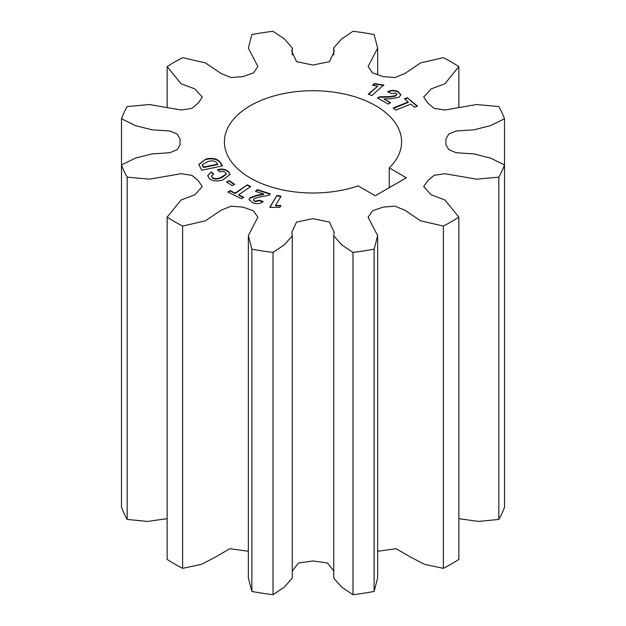 <?xml version="1.0" encoding="UTF-8"?>
<svg xmlns="http://www.w3.org/2000/svg" width="626" height="626" viewBox="0 0 626 626"><rect width="100%" height="100%" fill="white"/><g stroke="black" fill="none" stroke-linecap="round" stroke-linejoin="round"><path stroke-width="0.94" d="M375.647 105.692A88.595 51.144 0 0 0 279.094 94.604A88.595 51.144 0 0 0 224.405 141.859A88.595 51.144 0 0 0 250.353 178.027A88.595 51.144 0 0 0 358.119 185.875L375.24 195.766L406.36 177.792L389.239 167.909A88.595 51.144 0 0 0 401.595 141.859A88.595 51.144 0 0 0 375.647 105.692M182.628 568.345L182.628 226.072A195.625 112.946 180 0 1 174.67 221.721A195.625 112.946 180 0 1 167.142 217.128L167.142 559.409A195.625 112.946 0 0 0 174.67 564.003A195.625 112.946 0 0 0 182.628 568.345L201.439 564.355L215.915 556.819L229.773 548.72L248.35 551.248M182.628 226.072L205.453 220.806L221.111 210.203L231.096 206.165L242.888 207.112L253.42 210.798L257.896 217.206L248.35 235.587L248.35 577.868L251.871 591.429A195.625 112.946 0 0 0 273.022 594.7L284.407 587.047L292.272 578.088L292.272 235.806L291.857 232.23L296.528 222.073L313 218.662L329.472 222.073L334.143 232.23L333.728 235.806L341.593 244.774L352.978 252.419L352.978 594.7A195.625 112.946 0 0 0 374.129 591.429L377.65 577.868L377.65 235.587L368.104 217.206L372.58 210.798L383.112 207.112L394.904 206.165L404.889 210.203L420.547 220.806L443.372 226.072L443.372 568.345A195.625 112.946 0 0 0 458.858 559.409L458.858 217.128A195.625 112.946 180 0 1 443.372 226.072M292.272 570.982L298.539 563.017L313 560.943L327.461 563.017L333.728 570.982M333.728 235.806L333.728 578.088L341.593 587.047L352.978 594.7M127.172 519.431L127.172 177.15A195.625 112.946 180 0 1 121.499 164.943L121.499 118.784L135.412 125.615L151.868 129.778L169.865 131.006L177.213 134.066L180.077 138.964L180.077 144.755L177.213 149.661L169.865 152.713L151.868 153.941L135.412 158.104L121.499 164.943L121.499 507.216A195.625 112.946 0 0 0 127.172 519.431L147.595 521.427L167.142 518.664M498.828 519.431A195.625 112.946 0 0 0 504.501 507.216L504.501 164.943A195.625 112.946 180 0 1 498.828 177.15L498.828 519.431L478.405 521.427L458.858 518.664M377.65 551.248L396.227 548.72L410.085 556.819L424.561 564.355L443.372 568.345M225.595 172.776C224.171 171.469 222.253 171.172 219.867 171.892L217.496 169.669C222.144 168.527 225.845 169.208 228.6 171.712L230.047 174.427L223.106 179.803C217.715 181.712 213.114 181.29 209.303 178.527L207.722 175.64L211.291 171.853L213.654 174.083L211.463 176.008L212.308 177.463C214.718 178.903 217.449 178.958 220.493 177.62L226.307 174.051L225.595 172.776M407.299 97.687L417.472 106.13L414.608 107.281L410.789 104.104L395.765 110.129L393.191 107.993L408.215 101.968L404.443 98.83L407.299 97.687L417.096 106.279M248.35 235.587L251.871 249.148L251.871 591.429M273.022 594.7L273.022 252.419A195.625 112.946 180 0 1 251.871 249.148M273.022 252.419L284.407 244.774L292.272 235.806M374.129 591.429L374.129 249.148A195.625 112.946 180 0 1 352.978 252.419M374.129 249.148L377.65 235.587M458.858 217.128L444.937 199.976L431.189 194.819L423.685 186.626L427.793 180.671L434.131 175.343L444.812 173.699L476.589 179.177L498.828 177.15M504.501 164.943L490.588 158.104L474.132 153.941L456.135 152.713L448.787 149.661L445.923 144.755L445.923 138.964L448.787 134.066L456.135 131.006L474.132 129.778L490.588 125.615L504.501 118.784L504.501 164.943M167.142 107.336L167.142 66.591A195.625 112.946 180 0 1 182.628 57.655L205.453 62.921L221.111 73.524L231.096 77.554L242.888 76.607L253.42 72.921L257.896 66.513L248.35 48.132L251.871 34.571A195.625 112.946 180 0 1 273.022 31.3L284.407 38.953L292.272 47.912L291.857 51.488L296.528 61.653L313 65.057L329.472 61.653L334.143 51.488L333.728 47.912L341.593 38.953L352.978 31.3A195.625 112.946 180 0 1 374.129 34.571L377.65 48.132L368.104 66.513L372.58 72.921L383.112 76.607L394.904 77.554L404.889 73.524L420.547 62.921L443.372 57.655A195.625 112.946 180 0 1 458.858 66.591L444.937 83.743L431.189 88.908L423.685 97.093L427.793 103.055L434.131 108.376L444.812 110.027L476.589 104.542L498.828 106.569A195.625 112.946 180 0 1 504.501 118.784M167.142 66.591L181.063 83.743L194.811 88.908L202.315 97.093L198.207 103.055L191.869 108.376L181.188 110.027L149.411 104.542L127.172 106.569A195.625 112.946 180 0 0 121.499 118.784M127.172 177.15L149.411 179.177L181.188 173.699L191.869 175.343L198.207 180.671L202.315 186.626L194.811 194.819L181.063 199.976L167.142 217.128M206.854 158.832C213.004 157.729 217.441 158.84 220.156 162.181L222.488 165.867L201.744 170.225L198.755 164.466L205.899 159.035L206.854 158.832L206.854 159.294C213.004 158.182 217.441 159.301 220.156 162.635L220.156 162.181M232.105 185.632L226.542 181.923L229.139 180.624L234.703 184.334L232.105 185.632M241.566 198.771L227.864 192.088L230.078 190.57L235.227 193.082L247.262 184.866L250.729 186.556L238.702 194.772L243.78 197.253L241.566 198.771M263.687 194.044L255.502 191.36L257.255 189.576L270.315 193.857L268.828 195.375L258.945 197.127L253.984 198.833L253.436 199.882L254.915 201.204L259.477 200.281L263.264 201.533C260.619 203.685 257.231 204.162 253.092 202.965L249.023 199.655L249.962 197.808L256.777 195.249L263.687 194.044L263.687 194.498L256.777 195.703L256.777 195.249M270.182 207.378L269.743 207.292L277.005 195.382L281.09 196.212L275.518 205.359L280.925 205.492L279.767 207.386L270.182 207.378M383.761 85.019L371.821 95.559L368.237 94.143L377.674 86.185L372.493 85.246L374.465 83.587L383.761 85.019L383.769 85.48L374.465 84.041L374.465 83.587M383.949 98.885L390.663 102.703L388.261 104.112L377.548 98.016L379.591 96.819L390.029 96.553L395.655 95.606L396.767 94.268L395.859 93.149L390.929 93.415L387.823 91.646C391.352 89.948 394.849 89.987 398.324 91.764L400.945 94.816L399.028 97.226L391.242 98.712L383.949 98.885L390.272 102.938M458.858 66.591L458.858 107.336M389.239 167.909L389.239 187.683M393.558 108.298L408.215 102.421L408.215 101.968M404.811 99.143L407.299 98.141M217.496 170.131C222.144 168.989 225.845 169.669 228.6 172.166L228.6 171.712M228.6 172.166L230.039 174.654M207.738 175.867L211.291 171.853M211.291 172.314L213.325 174.224M211.486 176.242L212.308 177.463M212.308 177.917C214.718 179.365 217.449 179.419 220.493 178.074L220.493 177.62M220.493 178.074L221.948 177.103M221.948 177.557L226.283 174.286M220.156 162.635L222.23 165.921M198.763 164.693L205.899 159.035M205.899 159.489L206.854 159.294M202.315 164.904L203.458 167.541L217.676 164.552L216.925 162.909C215.125 160.937 212.331 160.405 208.552 161.297L202.3 164.669L203.458 167.087L217.676 164.098M202.691 166.336L202.691 165.874M203.458 167.541L203.458 167.087M226.933 182.182L229.139 180.624M229.139 181.078L234.312 184.529M228.247 192.276L230.078 190.57M230.078 191.024L235.227 193.544L235.227 193.082M235.227 193.544L247.262 184.866M247.262 185.319L250.345 186.822M243.389 197.519L238.702 195.234L238.702 194.772M255.838 191.47L257.255 189.576M257.255 190.03L269.978 194.201M253.467 200.101L254.915 201.204M254.915 201.658L259.477 200.743L259.477 200.281M259.477 200.743L262.897 201.862M249.038 199.882L249.962 197.808M249.962 198.27L256.777 195.703M269.986 207.339L277.005 195.382M277.005 195.836L280.847 196.619M280.651 205.938L275.518 205.813L275.518 205.359M368.604 94.291L377.674 86.185M372.94 85.332L374.465 84.041M377.94 98.243L379.591 96.819M379.591 97.273L390.029 97.007L390.029 96.553M390.029 97.007L395.655 96.06L395.655 95.606M395.655 96.06L396.735 94.495M387.823 92.1C391.352 90.402 394.849 90.449 398.324 92.225L398.324 91.764M398.324 92.225L400.93 95.035M333.728 47.912L333.728 55.018M292.272 47.912L292.272 55.018M377.65 48.132L377.65 74.752M211.463 176.008L211.463 176.462M226.307 174.051L226.307 174.505M202.3 164.669L202.3 165.131M253.436 199.882L253.436 200.336M396.767 94.268L396.767 94.722"/></g></svg>
